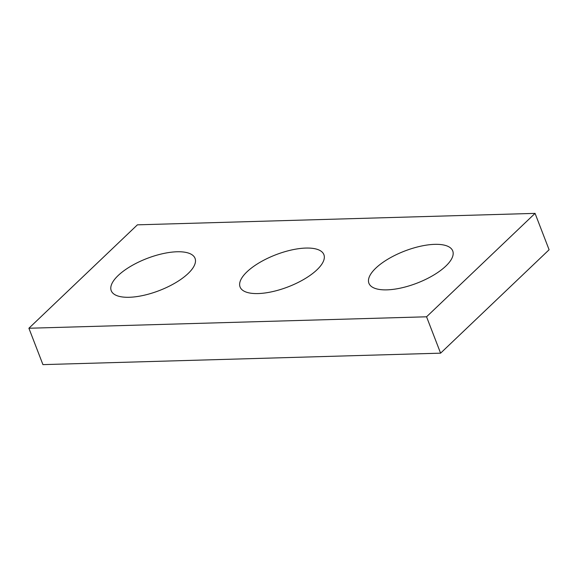 <?xml version="1.0" encoding="UTF-8"?>
<svg xmlns="http://www.w3.org/2000/svg" width="578" height="578" viewBox="0 0 578 578"><rect width="100%" height="100%" fill="white"/><g stroke="black" fill="none" stroke-linecap="round" stroke-linejoin="round"><path stroke-width="0.87" d="M28.9 328.246L426.557 316.795L535.062 213.376L137.405 224.835L28.9 328.246L42.938 364.624L440.595 353.165L426.557 316.795M440.595 353.165L549.1 249.754L535.062 213.376M375.83 268.105A44.918 17.188 158.9 0 1 420.314 246.279A44.918 17.188 158.9 0 1 452.733 250.931A44.918 17.188 158.9 0 1 417.013 283.141A44.918 17.188 158.9 0 1 368.916 283.271A44.918 17.188 158.9 0 1 375.83 268.105M118.15 275.533A44.918 17.188 158.9 0 1 162.635 253.699A44.918 17.188 158.9 0 1 195.046 258.352A44.918 17.188 158.9 0 1 159.326 290.561A44.918 17.188 158.9 0 1 111.236 290.698A44.918 17.188 158.9 0 1 118.15 275.533M246.987 271.819A44.918 17.188 158.9 0 1 291.478 249.992A44.918 17.188 158.9 0 1 323.89 254.645A44.918 17.188 158.9 0 1 288.169 286.847A44.918 17.188 158.9 0 1 240.08 286.984A44.918 17.188 158.9 0 1 246.987 271.819"/></g></svg>
